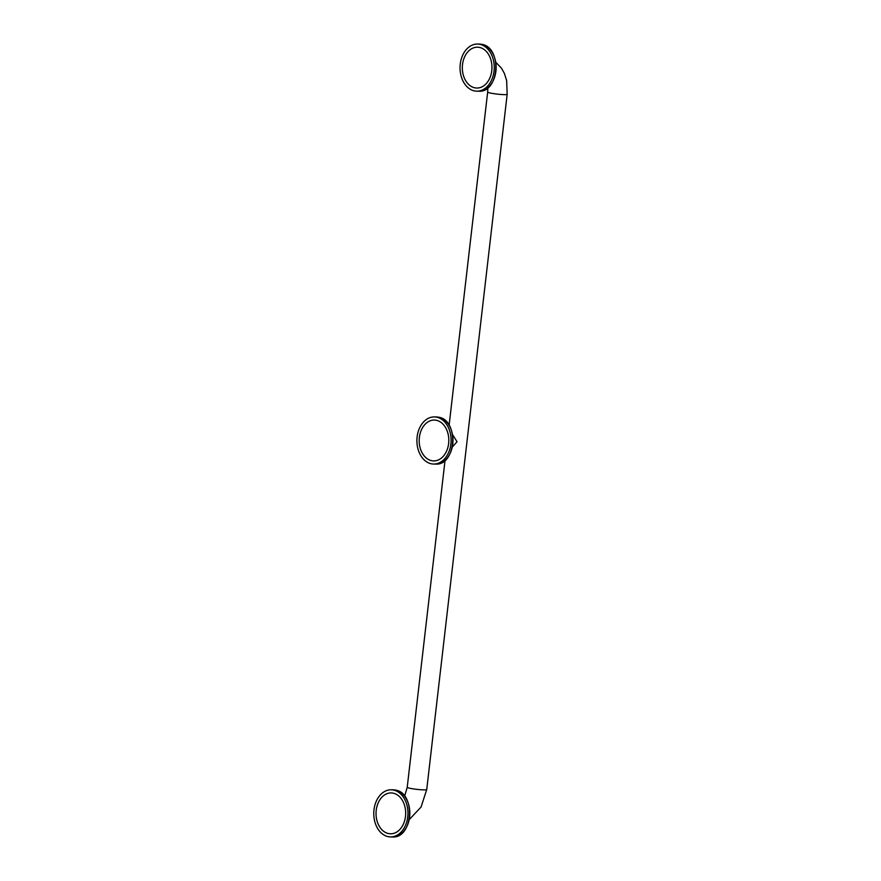 <?xml version="1.0" encoding="UTF-8"?>
<svg xmlns="http://www.w3.org/2000/svg" width="881" height="881" viewBox="0 0 881 881"><rect width="100%" height="100%" fill="white"/><g stroke="black" fill="none" stroke-linecap="round" stroke-linejoin="round"><path stroke-width="1.32" d="M393.19 793.164A20.428 14.812 90.8 0 1 405.491 816.401A20.428 14.812 90.8 0 1 388.521 833.558A20.428 14.812 90.8 0 1 376.22 810.311A20.428 14.812 90.8 0 1 393.19 793.164M436.337 420.292A20.428 14.812 90.8 0 1 448.627 443.528A20.428 14.812 90.8 0 1 431.668 460.686A20.428 14.812 90.8 0 1 419.367 437.45A20.428 14.812 90.8 0 1 436.337 420.292M479.484 47.42A20.428 14.812 90.8 0 1 491.774 70.656A20.428 14.812 90.8 0 1 474.804 87.814A20.428 14.812 90.8 0 1 462.514 64.577A20.428 14.812 90.8 0 1 479.484 47.42M393.554 790.059A23.567 17.091 -89.2 0 0 391.175 789.794A23.567 17.091 -89.2 0 0 373.83 811.478A23.567 17.091 -89.2 0 0 388.158 836.664A23.567 17.091 90.8 0 0 390.536 836.928A23.567 17.091 90.8 0 0 407.892 815.233A23.567 17.091 90.8 0 0 393.554 790.059M436.701 417.187A23.567 17.091 -89.2 0 0 434.322 416.922A23.567 17.091 -89.2 0 0 416.966 438.606A23.567 17.091 -89.2 0 0 431.305 463.791A23.567 17.091 90.8 0 0 433.683 464.056A23.567 17.091 90.8 0 0 451.028 442.361A23.567 17.091 90.8 0 0 436.701 417.187M479.837 44.314A23.567 17.091 -89.2 0 0 477.458 44.05A23.567 17.091 -89.2 0 0 460.113 65.745A23.567 17.091 -89.2 0 0 474.441 90.919A23.567 17.091 90.8 0 0 476.819 91.183A23.567 17.091 90.8 0 0 494.175 69.489A23.567 17.091 90.8 0 0 479.837 44.314M452.57 434.619L457.03 441.733L452.371 447.008M391.175 789.794L393.069 789.817A23.567 17.091 90.8 0 1 395.448 790.081A23.567 17.091 90.8 0 1 409.775 815.255A23.567 17.091 90.8 0 1 392.43 836.95L390.536 836.928M434.322 416.922L436.216 416.944A23.567 17.091 90.8 0 1 438.584 417.209A23.567 17.091 90.8 0 1 452.922 442.394A23.567 17.091 90.8 0 1 435.566 464.078L433.683 464.056M477.458 44.05L479.352 44.072A23.567 17.091 90.8 0 1 481.731 44.336A23.567 17.091 90.8 0 1 496.069 69.522A23.567 17.091 90.8 0 1 478.713 91.206L476.819 91.183M495.805 62.298L501.432 68.134L504.384 73.409L506.652 80.623L507.17 94.311A9.823 0.936 -173.4 0 1 501.19 94.487A9.823 0.936 -173.4 0 1 490.662 93.089A9.823 0.936 -173.4 0 1 487.667 92.053L487.81 87.803M507.17 94.311L426.734 789.552A9.823 0.936 -173.4 0 1 420.744 789.728A9.823 0.936 -173.4 0 1 410.216 788.33A9.823 0.936 -173.4 0 1 407.22 787.295L445.048 460.345M393.069 789.817L395.47 790.081C416.03 792.878 413.09 838.679 392.43 836.95M436.216 416.944L438.617 417.209C459.177 420.006 456.237 465.807 435.566 464.078M479.352 44.072L481.764 44.336C502.324 47.133 499.373 92.934 478.713 91.206M487.667 92.053L449.112 425.281M404.61 796.182L407.22 787.295M409.291 819.55L421.052 807.051L426.734 789.552"/></g></svg>

